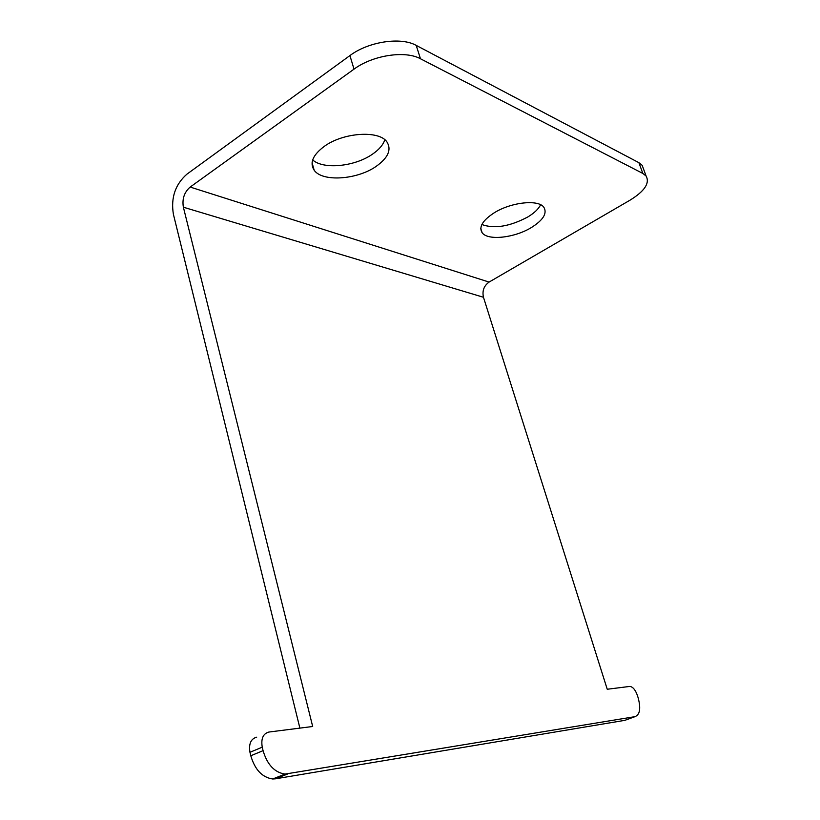 <?xml version="1.0" encoding="UTF-8"?>
<svg xmlns="http://www.w3.org/2000/svg" width="820" height="820" viewBox="0 0 820 820"><rect width="100%" height="100%" fill="white"/><g stroke="black" fill="none" stroke-linecap="round" stroke-linejoin="round"><path stroke-width="1.23" d="M299.884 728.119L173.399 214.297C170.724 197.856 175.224 184.479 186.919 174.168L349.925 55.575C368.508 41.553 400.949 36.715 416.201 45.387L638.903 162.678L642.173 165.312L643.69 169.443M384.816 139.759C383.135 144.904 378.963 149.752 372.3 154.293C354.722 166.603 323.346 169.771 312.676 159.921M540.626 204.764C538.514 208.997 534.261 213.056 527.844 216.951C509.773 226.515 494.45 229.036 481.863 224.536M483.462 297.27L183.373 207.204L312.686 726.499L268.878 732.045C263.087 733.613 260.873 738.666 262.246 747.184L263.077 750.669C267.258 764.701 274.577 772.501 285.032 774.08L634.977 716.659C639.979 714.671 641.004 708.295 638.062 697.533L637.304 695.186C635.356 689.866 632.907 686.934 629.975 686.401L607.241 689.251L483.462 297.27C482.057 290.854 483.933 285.801 489.089 282.08L630.067 200.152C644.633 191.142 649.973 183.096 646.098 176.023L642.839 173.44L638.903 162.678M183.373 207.204C182.009 198.932 184.274 192.218 190.168 187.062L354.014 69.146C372.7 55.206 405.234 50.266 420.465 58.763L642.839 173.44M494.07 212.903C511.034 202.109 538.617 199.188 543.906 207.347C547.37 213.364 543.188 220.098 531.37 227.55C514.499 237.943 487.705 240.895 482.119 232.706C478.624 227.017 482.601 220.416 494.07 212.903M324.423 146.267C343.508 132.338 379.281 130.134 386.948 141.952C391.755 149.732 388.085 157.922 375.96 166.511C356.936 179.785 322.352 182.153 314.183 170.242C309.417 162.924 312.83 154.929 324.423 146.267M262.246 747.184L249.967 752.288C248.634 743.801 250.879 738.769 256.701 737.18M249.967 752.288L250.787 755.753C254.907 769.713 262.215 777.452 272.712 778.99L285.032 774.08M287.789 773.926L275.469 778.815L272.712 778.99M275.469 778.815L624.891 720.329L634.977 716.659M420.465 58.763L416.201 45.387M489.089 282.08L190.168 187.062M263.077 750.669L250.787 755.753M354.014 69.146L349.925 55.575M642.173 165.312L646.098 176.023M482.119 232.706L480.776 228.503M314.183 170.242L312.061 162.77"/></g></svg>
